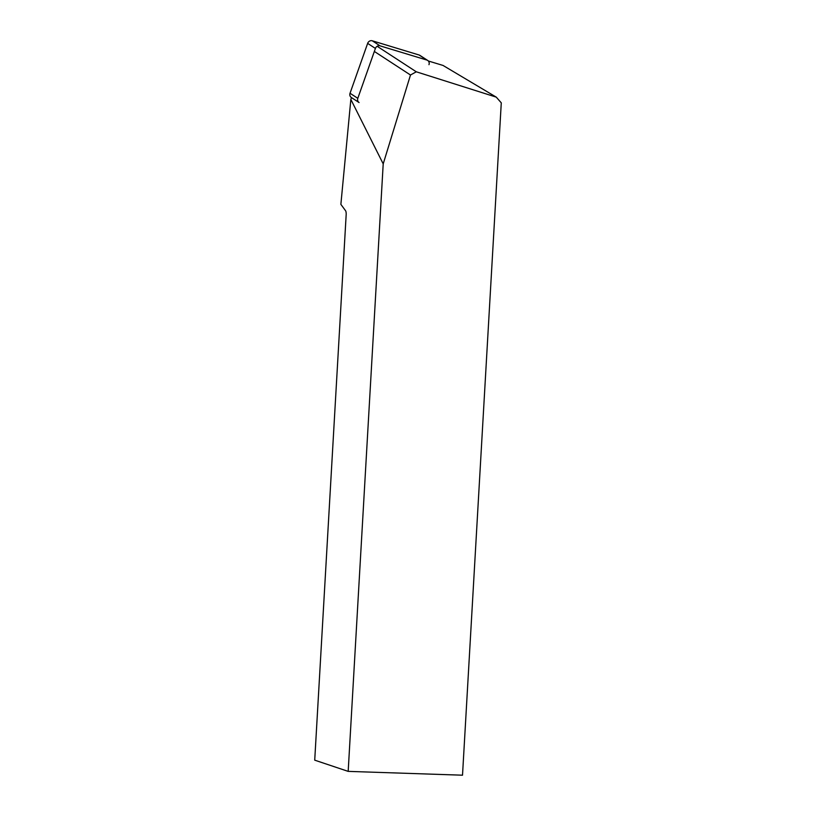 <?xml version="1.0" encoding="UTF-8"?>
<svg xmlns="http://www.w3.org/2000/svg" width="816" height="816" viewBox="0 0 816 816"><rect width="100%" height="100%" fill="white"/><g stroke="black" fill="none" stroke-linecap="round" stroke-linejoin="round"><path stroke-width="1.22" d="M428.971 64.678A3.835 3.499 123.1 0 0 426.87 60.058L419.098 54.998L372.29 40.8L380.052 45.859A3.835 3.499 123.1 0 0 375.411 48.44L357.806 98.318A3.835 3.499 123.1 0 0 359.081 102.551L351.319 97.492A3.835 3.499 -56.9 0 1 350.033 93.259L357.806 98.318M426.87 60.058L380.052 45.859M375.411 48.44L367.649 43.37L350.033 93.259M367.649 43.37A3.835 3.499 -56.9 0 1 372.29 40.8M419.098 54.998A3.835 3.499 -56.9 0 1 419.924 55.386L427.696 60.445M428.329 60.986L443.037 65.443L496.261 97.135L501.279 102.847L462.509 775.2L348.177 771.375L383.204 163.883L350.849 99.44L340.874 204.357L345.586 210.763A3.835 1.091 -88.1 0 1 346.168 214.72L314.721 760.165L348.177 771.375M374.35 51.449L410.489 75.011L383.204 163.883M496.261 97.135L416.293 71.798L377.155 46.277M410.489 75.011L416.293 71.798M350.849 99.44L351.492 97.604"/></g></svg>
